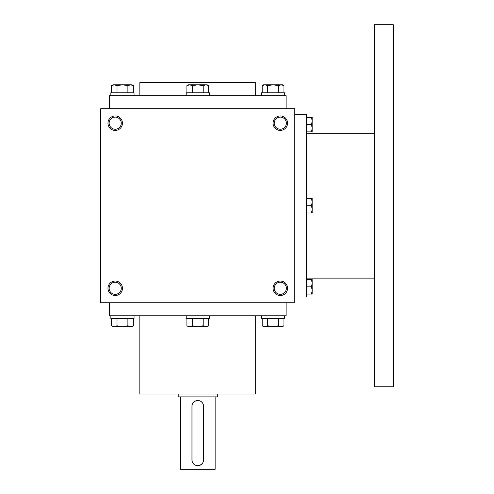<?xml version="1.0" encoding="UTF-8"?>
<svg xmlns="http://www.w3.org/2000/svg" width="494" height="494" viewBox="0 0 494 494"><rect width="100%" height="100%" fill="white"/><g stroke="black" fill="none" stroke-linecap="round" stroke-linejoin="round"><path stroke-width="0.74" d="M294.788 108.699L100.733 108.699L100.733 302.754L294.788 302.754L294.788 108.699M122.456 288.274A7.243 7.243 0 0 0 111.595 282.006A7.243 7.243 0 0 0 111.595 294.548A7.243 7.243 0 0 0 122.456 288.274M107.97 123.179A7.243 7.243 0 0 1 118.832 116.905A7.243 7.243 0 0 1 118.832 129.447A7.243 7.243 0 0 1 107.97 123.179M287.551 288.274A7.243 7.243 0 0 0 276.689 282.006A7.243 7.243 0 0 0 276.689 294.548A7.243 7.243 0 0 0 287.551 288.274M273.065 123.179A7.243 7.243 0 0 1 283.927 116.905A7.243 7.243 0 0 1 283.927 129.447A7.243 7.243 0 0 1 273.065 123.179M109.421 108.699L109.421 95.663L286.1 95.663L286.1 108.699M139.833 95.663L139.833 82.628L255.688 82.628L255.688 95.663M139.833 315.79L139.833 393.996L255.688 393.996L255.688 315.79M109.421 302.754L109.421 315.79L286.1 315.79L286.1 302.754M274.244 123.179A6.064 6.064 0 0 1 283.34 117.924A6.064 6.064 0 0 1 283.34 128.428A6.064 6.064 0 0 1 274.244 123.179M286.372 288.274A6.064 6.064 0 0 0 277.276 283.019A6.064 6.064 0 0 0 277.276 293.529A6.064 6.064 0 0 0 286.372 288.274M109.149 123.179A6.064 6.064 0 0 1 118.245 117.924A6.064 6.064 0 0 1 118.245 128.428A6.064 6.064 0 0 1 109.149 123.179M121.277 288.274A6.064 6.064 0 0 0 112.181 283.019A6.064 6.064 0 0 0 112.181 293.529A6.064 6.064 0 0 0 121.277 288.274M294.788 114.491L306.379 114.491L306.379 296.962L294.788 296.962M374.44 133.318L306.379 133.318M374.44 24.7L374.44 386.753L393.267 386.753L393.267 24.7L374.44 24.7M311.523 212.97L312.171 209.345L311.523 205.726L312.171 202.108L311.523 198.483L312.171 198.483L312.171 212.97L306.379 212.97M311.523 198.483L306.379 198.483M311.523 205.726L306.379 205.726M311.523 294.066L312.171 290.447L311.523 286.829L312.171 283.204L311.523 279.585L312.171 279.585L312.171 294.066L306.379 294.066M311.523 279.585L306.379 279.585M311.523 286.829L306.379 286.829M311.523 131.867L312.171 128.249L311.523 124.624L312.171 121.005L311.523 117.387L312.171 117.387L312.171 131.867L306.379 131.867M311.523 117.387L306.379 117.387M311.523 124.624L306.379 124.624M208.629 92.767L208.629 85.641L205.912 84.801L207.171 84.801L208.629 85.641M186.893 85.641L188.35 84.801L205.912 84.801L203.195 85.641L197.761 84.801L192.327 85.641L189.61 84.801L186.893 85.641L186.893 92.767M186.176 95.663L186.176 92.767L209.345 92.767L209.345 95.663M203.195 92.767L203.195 85.641M192.327 92.767L192.327 85.641M283.939 92.767L283.939 85.641L281.222 84.801L282.482 84.801L283.939 85.641M262.197 85.641L263.654 84.801L281.222 84.801L278.505 85.641L273.065 84.801L267.631 85.641L264.914 84.801L262.197 85.641L262.197 92.767M261.48 95.663L261.48 92.767L284.655 92.767L284.655 95.663M278.505 92.767L278.505 85.641M267.631 92.767L267.631 85.641M133.324 92.767L133.324 85.641L130.607 84.801L131.867 84.801L133.324 85.641M111.582 85.641L113.04 84.801L130.607 84.801L127.89 85.641L122.456 84.801L117.016 85.641L114.299 84.801L111.582 85.641L111.582 92.767M110.866 95.663L110.866 92.767L134.041 92.767L134.041 95.663M127.89 92.767L127.89 85.641M117.016 92.767L117.016 85.641M203.195 318.686L203.195 325.812L205.912 326.651L208.629 325.812L208.629 318.686M208.629 325.812L207.171 326.651L188.35 326.651L186.893 325.812L189.61 326.651L192.327 325.812L197.761 326.651L203.195 325.812M209.345 315.79L209.345 318.686L186.176 318.686L186.176 315.79M186.893 318.686L186.893 325.812M192.327 318.686L192.327 325.812M278.505 318.686L278.505 325.812L281.222 326.651L283.939 325.812L283.939 318.686M283.939 325.812L282.482 326.651L263.654 326.651L262.197 325.812L264.914 326.651L267.631 325.812L273.065 326.651L278.505 325.812M284.655 315.79L284.655 318.686L261.48 318.686L261.48 315.79M262.197 318.686L262.197 325.812M267.631 318.686L267.631 325.812M127.89 318.686L127.89 325.812L130.607 326.651L133.324 325.812L133.324 318.686M133.324 325.812L131.867 326.651L113.04 326.651L111.582 325.812L114.299 326.651L117.016 325.812L122.456 326.651L127.89 325.812M134.041 315.79L134.041 318.686L110.866 318.686L110.866 315.79M111.582 318.686L111.582 325.812M117.016 318.686L117.016 325.812M203.553 459.889L203.553 406.303A5.792 5.792 0 0 0 197.761 400.511A5.792 5.792 0 0 0 191.968 406.303L191.968 459.889A5.792 5.792 0 0 0 197.761 465.681A5.792 5.792 0 0 0 203.553 459.889M217.311 393.996L217.311 396.892L178.211 396.892L178.211 393.996M203.108 462.112L202.577 463.106M201.855 463.983L199.99 465.231M198.903 465.564L197.767 465.681M192.413 462.118L192.08 461.032M192.413 404.073L192.944 403.079M193.667 402.209L195.531 400.955M196.624 400.622L197.754 400.511M203.108 404.073L203.442 405.16M215.137 396.892L215.137 469.3L180.384 469.3L180.384 396.892M374.44 278.134L306.379 278.134"/></g></svg>
